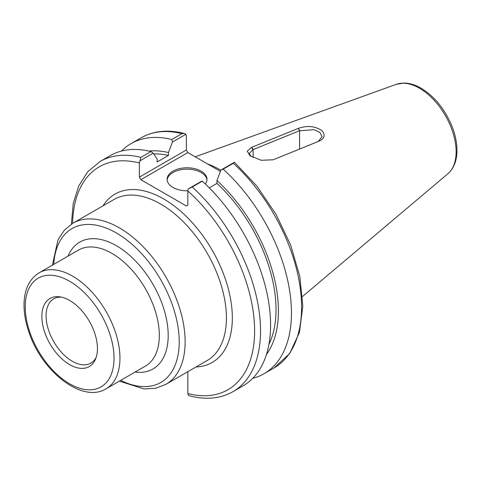 <?xml version="1.0" encoding="UTF-8"?>
<svg xmlns="http://www.w3.org/2000/svg" width="481" height="481" viewBox="0 0 481 481"><rect width="100%" height="100%" fill="white"/><g stroke="black" fill="none" stroke-linecap="round" stroke-linejoin="round"><path stroke-width="0.72" d="M97.433 348.563A39.298 22.691 -120 0 0 59.722 296.819A39.298 22.691 -120 0 0 49.988 343.861A39.298 22.691 -120 0 0 95.599 358.958A39.298 22.691 -120 0 0 97.433 348.563M96.176 357.371A37.115 21.429 60 0 1 91.204 362.914A37.115 21.429 60 0 1 62.494 353.397A37.115 21.429 60 0 1 46.08 315.819A37.115 21.429 60 0 1 54.1 298.641A37.115 21.429 60 0 1 61.382 297.114M220.827 170.262A93.019 53.704 -120 0 0 207.564 163.961M298.1 128.475L251.635 147.324L247.234 151.13L250.03 155.754L261.273 160.287L273.196 159.776L319.895 140.819C324.801 138.125 325.439 134.692 321.807 130.513C314.893 126.046 307.076 125.337 298.346 128.379L299.374 130.79L314.105 129.702L319.889 132.455L322.108 136.7L318.242 141.462L278.15 157.762M250.974 156.403L249.272 153.445L252.916 149.681L299.374 130.79M187.843 371.687L187.843 393.548L188.269 395.135L190.013 395.953C206.241 400.06 220.569 398.617 233.008 391.642A132.888 76.719 -120 0 0 192.232 187.001L188.269 188.895L187.843 190.975L187.843 205.116L186.363 205.976L140.843 179.696L187.83 152.567L186.345 150.006L139.364 177.134L140.843 179.696M139.364 177.134L139.364 162.987L140.897 157.365A132.888 76.719 -120 0 0 100.12 161.478L87.764 171.711L78.698 186.027L73.196 203.746L71.374 224.158M139.791 160.907L153.205 153.162L157.149 159.085L157.149 161.971L168.482 155.429L168.482 152.537L172.426 142.069L185.925 134.277L186.345 135.858L186.345 150.006M187.83 152.567L220.4 171.374M184.175 133.453C167.953 129.353 153.619 130.796 141.186 137.77A132.888 76.719 60 0 1 181.962 133.658L184.175 133.453L185.925 134.277M181.962 133.658L171.825 139.514L172.426 142.069M171.825 139.514A132.888 76.719 -120 0 0 131.048 143.621A132.888 76.719 -120 0 0 121.434 151.076M233.291 163.293L234.5 162.295L256.89 186.117L276.034 214.358L290.668 245.142L299.801 276.419L302.814 306.138L299.435 332.407L289.7 353.535L274.068 367.935L263.931 373.785A132.888 76.719 -120 0 0 223.154 169.15L233.291 163.293A132.888 76.719 60 0 1 274.068 367.935M233.008 391.642L243.061 385.84A132.888 76.719 -120 0 0 202.285 181.199L201.677 181.151L188.269 188.895M234.397 162.265L220.899 170.058L216.961 180.525L216.961 183.417L209.259 187.861M153.205 153.162L150.95 151.563L140.897 157.365M150.95 151.563A132.888 76.719 -120 0 0 110.173 155.67L100.12 161.478M252.669 378.385A132.888 76.719 -120 0 0 263.931 373.785M192.232 187.001L202.285 181.199M220.899 170.058L223.154 169.15M206.95 179.978A19.931 11.508 0 0 0 201.148 172.523A19.931 11.508 0 0 0 179.972 169.907A19.931 11.508 0 0 0 167.154 179.978M187.849 190.795A19.931 11.508 180 0 1 167.117 179.299A19.931 11.508 180 0 1 179.425 168.663A19.931 11.508 180 0 1 201.148 171.158A19.931 11.508 180 0 1 206.986 179.299A19.931 11.508 180 0 1 205.273 183.964M266.426 354.515A121.206 69.979 -120 0 0 216.961 180.525M168.482 152.537A121.206 69.979 -120 0 0 148.984 151.1M268.927 344.33A117.821 68.025 -120 0 0 216.961 183.417M168.482 155.429A117.821 68.025 -120 0 0 153.716 153.932M69.643 281.259A62.783 36.249 60 0 1 108.087 380.345A62.783 36.249 60 0 1 31.193 335.954A62.783 36.249 60 0 1 69.643 281.259M39.117 272.817L78.481 250.09A66.967 38.66 60 0 1 111.959 253.409A66.967 38.66 60 0 1 155.712 312.416A66.967 38.66 60 0 1 145.442 366.077L106.085 388.804A66.967 38.66 -120 0 0 116.348 335.143A66.967 38.66 -120 0 0 72.601 276.13A66.967 38.66 -120 0 0 39.117 272.817C29.551 278.83 24.531 288.991 24.05 303.301C23.809 312.446 25.457 322.108 28.98 332.293C41.829 371.548 82.317 403.607 106.085 388.804M135.047 372.078A73.244 42.286 -120 0 0 167.316 323.966A73.244 42.286 -120 0 0 116.402 245.719A73.244 42.286 -120 0 0 68.086 256.09M53.734 264.376A88.835 51.287 60 0 1 116.402 232.99A88.835 51.287 60 0 1 179.179 339.285A88.835 51.287 60 0 1 120.695 380.363M119.36 381.138L144.102 388.967L155.591 388.269L165.867 384.373A93.019 53.704 -120 0 0 180.128 309.83A93.019 53.704 -120 0 0 119.36 227.862A93.019 53.704 -120 0 0 72.847 223.256L64.334 230.207L57.985 239.809L52.393 265.151M72.847 223.256L114.135 199.417A93.019 53.704 60 0 1 207.155 253.126A93.019 53.704 60 0 1 207.155 360.534L165.867 384.373M196.007 366.973A97.204 56.121 -120 0 0 212.205 250.204A97.204 56.121 -120 0 0 102.988 205.856M195.184 156.812L396.308 84.325A51.882 29.954 60 0 1 419.438 88.203A51.882 29.954 60 0 1 452.561 131.475A51.882 29.954 60 0 1 447.913 173.713L302.513 296.5M298.346 128.379L299.591 130.7L299.591 149.044M318.242 141.462L319.895 140.819M319.649 140.921L318.019 141.552M252.916 149.681L251.635 147.324M251.852 147.24L253.132 149.591L253.132 157.594M187.843 190.975A128.698 74.308 60 0 1 254.611 330.808A128.698 74.308 60 0 1 187.843 393.548M72.625 223.388A128.698 74.308 60 0 1 139.364 162.987M141.186 137.77L131.048 143.621M447.913 173.713C453.811 168.428 456.824 160.852 456.95 150.974C457.016 142.899 455.273 134.458 451.731 125.637C444.63 108.856 434.421 96.38 421.103 88.203C415.283 84.83 409.578 83.111 403.98 83.045L396.308 84.325"/></g></svg>
